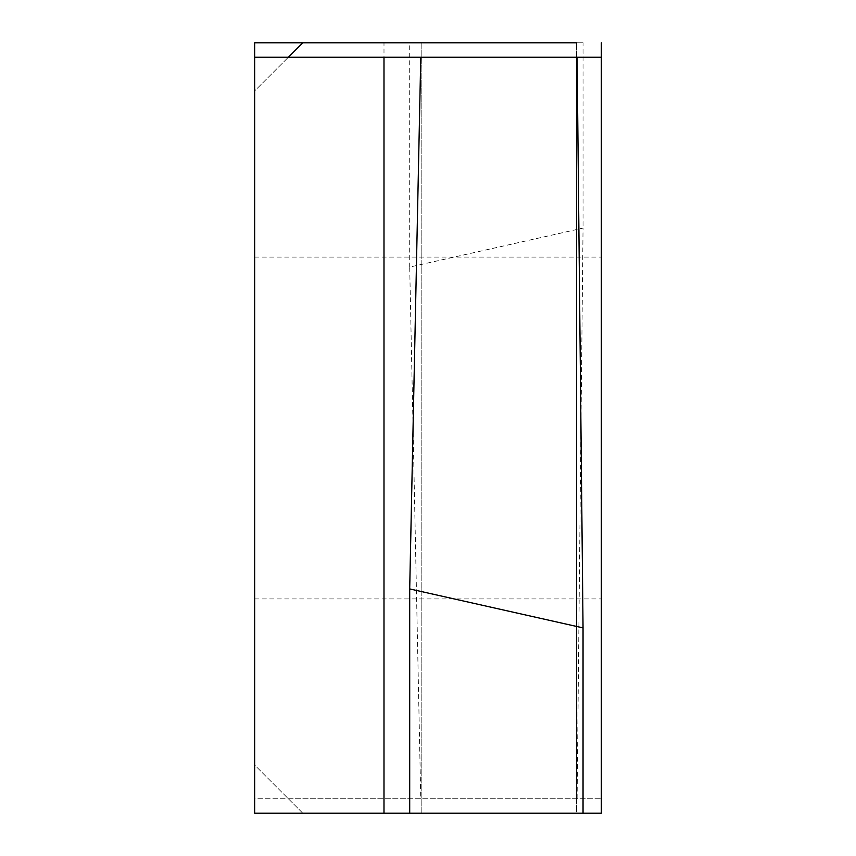 <?xml version="1.0" encoding="UTF-8"?>
<svg xmlns="http://www.w3.org/2000/svg" width="856" height="856" viewBox="0 0 856 856"><rect width="100%" height="100%" fill="white"/><g stroke="black" fill="none" stroke-linecap="round" stroke-linejoin="round"><path stroke-width="0.64" stroke-dasharray="4.28 3.21" d="M601.34 428L601.34 598.933L601.34 428M254.66 428L254.66 598.933L254.66 428M383.991 813.2L302.81 813.2L288.365 798.755L254.66 798.755L254.66 765.05L288.365 798.755L601.34 798.755L254.66 798.755L254.66 42.8L383.991 42.8L383.991 798.755M254.66 813.2L254.66 765.05L302.81 813.2L254.66 813.2M254.66 57.245L254.66 90.95L288.365 57.245L254.66 90.95L254.66 57.245L577.105 57.245L576.505 57.245L576.505 813.2L583.043 813.2L576.505 813.2L576.505 57.245M576.505 798.755L576.505 42.8L576.505 798.755M577.105 798.755L583.043 228.103L409.703 267.072L420.767 798.755M421.773 42.8L409.703 42.8L409.703 267.072M409.703 42.8L583.043 42.8L583.043 228.103M583.043 42.8L576.505 42.8M409.703 813.2L601.34 813.2L601.34 42.8M420.767 57.245L421.837 57.245L420.767 57.245M421.837 42.8L421.837 798.755L421.848 42.8M421.837 813.2L421.837 57.245L421.848 813.2M254.66 598.933L601.34 598.933L254.66 598.933M254.66 257.067L601.34 257.067L254.66 257.067"/><path stroke-width="1.28" d="M254.66 57.245L254.66 813.2L409.703 813.2L383.991 813.2L383.991 57.245L254.66 57.245L254.66 42.8L302.81 42.8L288.365 57.245L302.81 42.8L576.505 42.8M383.991 42.8L421.773 42.8M409.703 588.928L420.767 57.245L577.105 57.245L583.043 627.897L409.703 588.928L409.703 813.2L601.34 813.2L601.34 57.245L576.505 57.245M583.043 813.2L583.043 627.897M420.767 57.245L383.991 57.245M577.105 57.245L601.34 57.245L601.34 42.8"/></g></svg>
